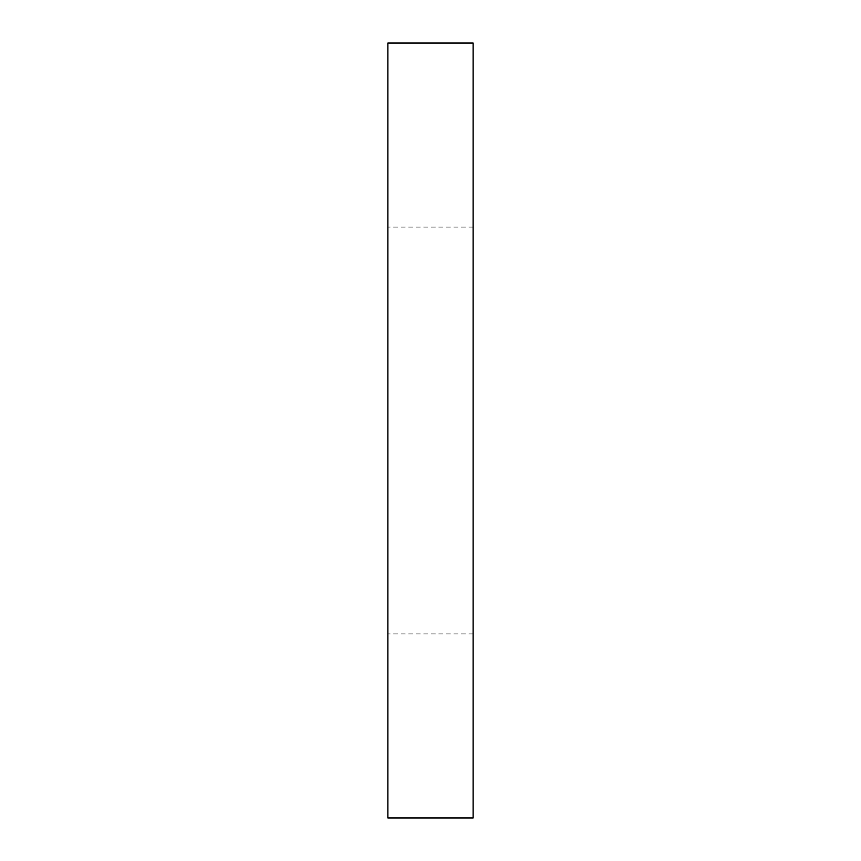 <?xml version="1.0" encoding="UTF-8"?>
<svg xmlns="http://www.w3.org/2000/svg" width="861" height="861" viewBox="0 0 861 861"><rect width="100%" height="100%" fill="white"/><g stroke="black" fill="none" stroke-linecap="round" stroke-linejoin="round"><path stroke-width="0.65" stroke-dasharray="4.3 3.23" d="M387.88 817.95L387.88 43.05M473.12 817.95L473.12 43.05M387.88 430.5L387.88 633.911L387.88 430.5M473.12 430.5L473.12 633.911L473.12 430.5M473.12 227.089L387.88 227.089M473.12 633.911L387.88 633.911"/><path stroke-width="1.29" d="M387.88 430.5L387.88 817.95L473.12 817.95L473.12 43.05L387.88 43.05L387.88 430.5"/></g></svg>
